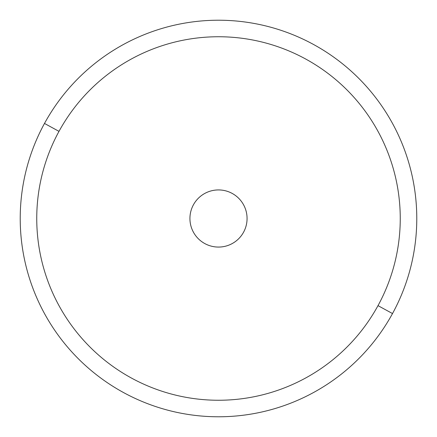 <?xml version="1.0" encoding="UTF-8"?>
<svg xmlns="http://www.w3.org/2000/svg" width="437" height="437" viewBox="0 0 437 437"><rect width="100%" height="100%" fill="white"/><g stroke="black" fill="none" stroke-linecap="round" stroke-linejoin="round"><path stroke-width="0.66" d="M44.492 123.442A198.278 198.278 0 0 0 123.442 392.508A198.278 198.278 0 0 0 392.508 313.558A198.278 198.278 0 0 0 313.558 44.492A198.278 198.278 0 0 0 44.492 123.442L58.995 131.362A181.759 181.759 0 0 0 131.362 378.005A181.759 181.759 0 0 0 378.005 305.638L392.508 313.558A198.278 198.278 0 0 1 123.442 392.508A198.278 198.278 0 0 1 44.492 123.442A198.278 198.278 0 0 1 313.558 44.492A198.278 198.278 0 0 1 392.508 313.558L378.005 305.638A181.759 181.759 0 0 0 305.638 58.995A181.759 181.759 0 0 0 58.995 131.362L44.492 123.442M378.005 305.638A181.759 181.759 0 0 1 131.362 378.005A181.759 181.759 0 0 1 58.995 131.362A181.759 181.759 0 0 1 305.638 58.995A181.759 181.759 0 0 1 378.005 305.638M193.427 204.8A28.574 28.574 0 0 0 204.8 243.573A28.574 28.574 0 0 0 243.573 232.2A28.574 28.574 0 0 0 232.2 193.427A28.574 28.574 0 0 0 193.427 204.8A28.574 28.574 0 0 1 232.2 193.427A28.574 28.574 0 0 1 243.573 232.2A28.574 28.574 0 0 1 204.8 243.573A28.574 28.574 0 0 1 193.427 204.8"/></g></svg>

